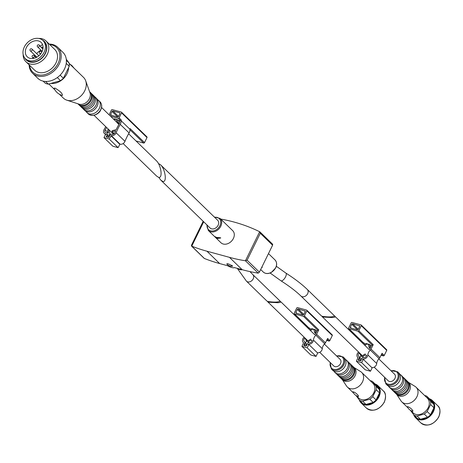 <?xml version="1.0" encoding="UTF-8"?>
<svg xmlns="http://www.w3.org/2000/svg" width="463" height="463" viewBox="0 0 463 463"><rect width="100%" height="100%" fill="white"/><g stroke="black" fill="none" stroke-linecap="round" stroke-linejoin="round"><path stroke-width="0.69" d="M267.921 301.5L266.972 301.089L246.455 281.163A4.578 3.513 134.2 0 0 247.693 281.863A4.578 3.513 134.2 0 0 252.752 279.629A4.578 3.513 134.2 0 0 252.833 274.6L280.046 301.031C278.471 302.264 274.432 302.426 267.921 301.5M322.364 316.333L321.415 315.922L300.898 295.996A4.578 3.513 134.2 0 0 302.136 296.696A4.578 3.513 134.2 0 0 307.195 294.462A4.578 3.513 134.2 0 0 307.276 289.433L334.489 315.864C332.914 317.097 328.875 317.259 322.364 316.333M261.636 267.562L262.33 267.301M160.499 164.735L217.651 220.243A5.417 4.161 134.2 0 1 216.863 227.026A5.417 4.161 134.2 0 1 210.104 228.016L160.881 180.211L162.692 181.369C167.218 183.024 165.384 169.093 160.499 164.735L158.421 163.52M158.763 177.352L160.881 180.211M214.612 236.564L217.651 238.474L220.712 237.97M220.672 237.797L220.515 238.121L220.081 237.704L216.562 237.421L214.357 236.344M206.782 224.786L208.338 230.493A8.427 6.476 134.2 0 0 218.854 228.959A8.427 6.476 134.2 0 0 220.081 218.403L226.413 224.572M226.65 224.786L232.686 230.643A8.427 6.476 134.2 0 1 231.459 241.2A8.427 6.476 134.2 0 1 220.944 242.739L214.93 236.894M204.108 258.29L204.467 258.51A216.713 166.501 -45.8 0 0 219.653 263.557L227.518 265.704A5.66 1.418 -153.9 0 0 231.853 267.539A5.66 1.418 -153.9 0 0 234.313 267.55L242.178 269.697A216.713 166.501 -45.8 0 0 258.151 273.141L259.396 272.14L272.591 245.205L272.672 244.261L260.038 231.992M203.691 221.789L191.751 246.16A216.713 166.501 -45.8 0 0 206.938 251.212L229.463 257.347A216.713 166.501 -45.8 0 0 245.436 260.791L258.238 273.153M260.015 231.969L259.662 231.743A216.713 166.501 -45.8 0 0 220.753 219.057M230.736 265.114L231.818 265.403L232.704 266.266L231.622 265.97A2.651 0.66 -153.9 0 1 231.633 266.184A2.651 0.66 -153.9 0 1 230.476 266.196A2.651 0.66 -153.9 0 1 227.941 265.033A2.651 0.66 -153.9 0 1 226.876 263.852A2.651 0.66 -153.9 0 1 228.34 263.927A2.651 0.66 -153.9 0 1 230.736 265.114M231.87 265.461L231.622 265.97M203.182 221.291L191.537 245.06L191.456 246.003L204.114 258.29M191.751 246.16L204.38 258.476M259.807 231.818L260.293 233.265L247.097 260.2L245.529 260.808M322.121 316.264L323.07 317.028L332.226 317.554C334.546 317.346 335.536 317.01 335.195 316.553L334.489 316.212M374.179 367.165L388.179 380.76A4.578 3.513 -45.8 0 0 394.933 378.45A4.578 3.513 -45.8 0 0 394.551 374.197L378.821 358.923M414.327 415.34A11.558 8.878 -45.8 0 0 417.4 418.442A11.558 8.878 -45.8 0 0 420.416 419.264A11.558 8.878 -45.8 0 0 427.557 417.244A11.558 8.878 -45.8 0 0 430.497 414.744A11.558 8.878 -45.8 0 0 433.924 407.747A11.558 8.878 -45.8 0 0 433.843 404.425A11.558 8.878 -45.8 0 0 430.121 399.447L426.805 396.224A11.558 8.878 -45.8 0 0 424.612 395.506M430.121 399.447L433.843 404.425L430.526 401.201A11.558 8.878 -45.8 0 1 430.607 404.523L427.181 411.52L430.497 414.744L433.924 407.747L430.607 404.523M417.4 418.442L414.084 415.218A11.558 8.878 -45.8 0 0 417.099 416.04L420.416 419.264L427.557 417.244L424.241 414.02A11.558 8.878 -45.8 0 0 427.181 411.52M426.805 396.224L430.526 401.201M414.084 415.218L410.496 410.421M424.241 414.02L417.099 416.04M413.708 414.721A12.038 9.248 -45.8 0 0 415.595 417.794A12.038 9.248 -45.8 0 0 433.368 411.717A12.038 9.248 -45.8 0 0 432.373 400.518A12.038 9.248 -45.8 0 0 429.444 398.788M410.756 410.577L413.094 412.846A10.232 7.865 -45.8 0 0 428.2 407.677A10.232 7.865 -45.8 0 0 427.355 398.163L416.075 387.213A10.232 7.865 -45.8 0 0 415.033 386.402L408.459 382.328M396.71 394.424L400.975 400.877A10.232 7.865 -45.8 0 0 401.815 401.896A10.232 7.865 -45.8 0 0 416.92 396.727A10.232 7.865 -45.8 0 0 416.075 387.213M407.405 406.682C409.142 406.502 413.876 410.814 412.764 411.347C410.015 410.455 408.233 408.898 407.405 406.682M395.68 393.388A8.427 6.476 -45.8 0 0 395.998 393.724L397.104 394.8A8.427 6.476 -45.8 0 0 409.547 390.546A8.427 6.476 -45.8 0 0 408.846 382.71L407.741 381.634A8.427 6.476 -45.8 0 0 407.394 381.327M395.998 393.724A8.427 6.476 -45.8 0 0 408.435 389.47A8.427 6.476 -45.8 0 0 407.741 381.634M393.718 391.426A8.427 6.476 -45.8 0 0 394.227 392.011L395.333 393.081A8.427 6.476 -45.8 0 0 397.862 394.424A8.427 6.476 -45.8 0 0 407.776 388.827A8.427 6.476 -45.8 0 0 408.493 383.474A8.427 6.476 -45.8 0 0 407.075 380.991L405.97 379.915A8.427 6.476 -45.8 0 0 405.374 379.423M394.227 392.011A8.427 6.476 -45.8 0 0 406.67 387.751A8.427 6.476 -45.8 0 0 405.97 379.915M391.322 389.024A8.427 6.476 -45.8 0 0 392.016 389.863L393.122 390.934A8.427 6.476 -45.8 0 0 395.645 392.277A8.427 6.476 -45.8 0 0 405.565 386.68A8.427 6.476 -45.8 0 0 406.282 381.327A8.427 6.476 -45.8 0 0 404.865 378.844L403.759 377.767A8.427 6.476 -45.8 0 0 402.903 377.102M392.016 389.863A8.427 6.476 -45.8 0 0 404.459 385.604A8.427 6.476 -45.8 0 0 403.759 377.767M388.428 386.038A8.427 6.476 -45.8 0 0 389.36 387.282L390.465 388.359A8.427 6.476 -45.8 0 0 392.994 389.701A8.427 6.476 -45.8 0 0 402.908 384.099A8.427 6.476 -45.8 0 0 403.626 378.751A8.427 6.476 -45.8 0 0 402.214 376.263L401.103 375.192A8.427 6.476 -45.8 0 0 399.829 374.289M389.36 387.282A8.427 6.476 -45.8 0 0 401.803 383.028A8.427 6.476 -45.8 0 0 401.103 375.192M384.504 377.195L385.824 383.844L387.149 385.135A8.427 6.476 -45.8 0 0 389.678 386.478A8.427 6.476 -45.8 0 0 399.592 380.881A8.427 6.476 -45.8 0 0 400.31 375.528A8.427 6.476 -45.8 0 0 398.892 373.045L397.567 371.754L390.876 370.631M358.825 330.721A0.723 0.556 134.2 0 1 357.951 331.195L348.946 328.736A0.723 0.556 134.2 0 1 348.685 327.954L351.151 322.931A0.723 0.556 134.2 0 1 352.019 322.456L361.03 324.91A0.723 0.556 134.2 0 1 361.285 325.692L358.825 330.721L373.201 344.68A0.723 0.556 134.2 0 1 372.327 345.155L371.766 344.999L369.96 348.68A2.865 2.199 134.2 0 1 369.509 349.218M363.362 343.911L363.883 342.851L363.316 342.701A0.723 0.556 134.2 0 1 363.004 342.394M363.883 342.851L365.145 344.084M386.46 349.611A0.723 0.556 134.2 0 1 386.715 350.393L384.255 355.416A0.723 0.556 134.2 0 1 383.387 355.891L381.066 355.26M364.178 344.698L366.123 343.465L367.356 343.795L364.873 345.375M368.479 344.889L367.356 343.795M370.07 346.851L369.023 347.331L368.293 344.055L369.52 344.391L370.07 346.851L370.603 347.366M371.245 346.064L369.52 344.391M366.586 355.179A2.408 1.852 134.2 0 1 363.426 357.679L362.506 357.43A0.48 0.37 134.2 0 1 362.57 356.655L365.614 354.797L366.499 355.653M365.249 353.911L360.422 356.857L358.987 359.792A0.48 0.37 134.2 0 0 359.028 360.237L359.421 360.619M373.201 344.68L371.037 349.09A4.312 3.31 134.2 0 1 370.273 350.022A6.766 5.197 134.2 0 0 367.865 354.936A3.854 2.957 134.2 0 1 362.813 358.935L361.308 358.524A0.723 0.556 134.2 0 0 360.694 359.78L360.787 359.809A0.48 0.37 134.2 0 1 360.376 360.642L359.155 360.312A0.48 0.37 134.2 0 1 359.028 360.237M384.255 355.416L382.044 353.269L379.886 357.679A4.312 3.31 134.2 0 1 379.122 358.617A6.766 5.197 134.2 0 0 376.708 363.524A3.854 2.957 134.2 0 1 371.772 367.553M371.037 349.09L379.886 357.679M370.475 371.239L361.632 362.645L363.27 359.3L372.119 367.888L370.475 371.239L365.22 369.804L356.371 361.215L358.021 357.523A3.854 2.957 134.2 0 1 357.639 357.222A3.854 2.957 134.2 0 1 358.275 352.32A6.766 5.197 134.2 0 0 358.576 352.013M361.632 362.645L356.371 361.215M362.5 343.066L362.859 342.331M363.27 359.3L361.204 358.732A0.48 0.37 134.2 0 0 360.665 359.496L361.198 360.017M360.995 360.011L361.146 360.156A0.48 0.37 134.2 0 0 360.984 359.624L360.799 359.572A0.48 0.37 134.2 0 1 360.665 359.496M361.152 360.145L360.949 360.561A0.48 0.37 134.2 0 1 360.37 360.88L358.489 360.37A0.48 0.37 134.2 0 1 358.321 359.849L359.19 358.073L359.624 358.495M359.369 352.783A8.212 6.308 134.2 0 1 359.045 353.124A2.408 1.852 134.2 0 0 358.646 356.186A2.408 1.852 134.2 0 0 358.883 356.377A1.684 1.296 134.2 0 1 359.051 356.504A1.684 1.296 134.2 0 1 359.19 358.073M360.139 353.529L360.579 355.486L361.626 354.999L362.338 355.688M359.392 325.651A0.723 0.556 134.2 0 1 359.647 326.432L358.212 329.367A0.723 0.556 134.2 0 1 357.338 329.841L350.584 328.001A0.723 0.556 134.2 0 1 350.329 327.219L351.764 324.285A0.723 0.556 134.2 0 1 352.632 323.811L359.705 325.952M360.579 355.486L361.389 356.273M369.023 347.331L370.105 348.384M267.683 301.43L268.633 302.194L277.788 302.721C280.109 302.513 281.099 302.177 280.757 301.72L280.051 301.378M319.742 352.331L333.742 365.926A4.578 3.513 -45.8 0 0 340.496 363.617A4.578 3.513 -45.8 0 0 340.114 359.363L324.384 344.09M359.89 400.507A11.558 8.878 -45.8 0 0 362.963 403.609A11.558 8.878 -45.8 0 0 365.978 404.43A11.558 8.878 -45.8 0 0 373.126 402.411A11.558 8.878 -45.8 0 0 376.06 399.91A11.558 8.878 -45.8 0 0 379.486 392.913A11.558 8.878 -45.8 0 0 379.405 389.591A11.558 8.878 -45.8 0 0 375.69 384.614L372.368 381.39A11.558 8.878 -45.8 0 0 370.174 380.673M375.69 384.614L379.405 389.591L376.089 386.368A11.558 8.878 -45.8 0 1 376.17 389.696L372.744 396.687L376.06 399.91L379.486 392.913L376.17 389.696M362.963 403.609L359.647 400.385A11.558 8.878 -45.8 0 0 362.662 401.207L365.978 404.43L373.126 402.411L369.804 399.193A11.558 8.878 -45.8 0 0 372.744 396.687M372.368 381.39L376.089 386.368M359.647 400.385L356.059 395.587M369.804 399.193L362.662 401.207M359.271 399.887A12.038 9.248 -45.8 0 0 361.157 402.96A12.038 9.248 -45.8 0 0 378.931 396.884A12.038 9.248 -45.8 0 0 377.935 385.691A12.038 9.248 -45.8 0 0 375.013 383.954M356.319 395.743L358.657 398.018A10.232 7.865 -45.8 0 0 373.763 392.85A10.232 7.865 -45.8 0 0 372.918 383.335L361.638 372.379A10.232 7.865 -45.8 0 0 360.596 371.569L354.021 367.495M342.279 379.591L346.538 386.044A10.232 7.865 -45.8 0 0 347.377 387.062A10.232 7.865 -45.8 0 0 362.488 381.894A10.232 7.865 -45.8 0 0 361.638 372.379M358.327 396.519C355.578 395.622 353.796 394.065 352.968 391.848C354.704 391.669 359.438 395.981 358.327 396.513M341.243 378.555A8.427 6.476 -45.8 0 0 341.561 378.896L342.666 379.967A8.427 6.476 -45.8 0 0 355.109 375.713A8.427 6.476 -45.8 0 0 354.409 367.877L353.304 366.8A8.427 6.476 -45.8 0 0 352.956 366.493M341.561 378.896A8.427 6.476 -45.8 0 0 354.004 374.636A8.427 6.476 -45.8 0 0 353.304 366.8M339.281 376.598A8.427 6.476 -45.8 0 0 339.79 377.177L340.895 378.248A8.427 6.476 -45.8 0 0 343.424 379.591A8.427 6.476 -45.8 0 0 353.338 373.994A8.427 6.476 -45.8 0 0 354.056 368.641A8.427 6.476 -45.8 0 0 352.638 366.158L351.533 365.081A8.427 6.476 -45.8 0 0 350.942 364.589M339.79 377.177A8.427 6.476 -45.8 0 0 352.233 372.918A8.427 6.476 -45.8 0 0 351.533 365.081M336.89 374.191A8.427 6.476 -45.8 0 0 337.579 375.03L338.685 376.101A8.427 6.476 -45.8 0 0 341.214 377.443A8.427 6.476 -45.8 0 0 351.128 371.847A8.427 6.476 -45.8 0 0 351.845 366.493A8.427 6.476 -45.8 0 0 350.427 364.011L349.322 362.934A8.427 6.476 -45.8 0 0 348.465 362.269M337.579 375.03A8.427 6.476 -45.8 0 0 350.022 370.77A8.427 6.476 -45.8 0 0 349.322 362.934M333.991 371.204A8.427 6.476 -45.8 0 0 334.928 372.449L336.034 373.525A8.427 6.476 -45.8 0 0 338.557 374.868A8.427 6.476 -45.8 0 0 348.471 369.271A8.427 6.476 -45.8 0 0 349.189 363.918A8.427 6.476 -45.8 0 0 347.777 361.435L346.671 360.359A8.427 6.476 -45.8 0 0 345.392 359.462M334.928 372.449A8.427 6.476 -45.8 0 0 347.366 368.195A8.427 6.476 -45.8 0 0 346.671 360.359M330.067 362.361L331.386 369.017L332.712 370.302A8.427 6.476 -45.8 0 0 335.241 371.644A8.427 6.476 -45.8 0 0 345.155 366.048A8.427 6.476 -45.8 0 0 345.873 360.694A8.427 6.476 -45.8 0 0 344.46 358.212L343.129 356.921L336.439 355.798M304.388 315.888A0.723 0.556 134.2 0 1 303.52 316.362L294.509 313.908A0.723 0.556 134.2 0 1 294.254 313.127L296.714 308.098A0.723 0.556 134.2 0 1 297.582 307.623L306.593 310.077A0.723 0.556 134.2 0 1 306.847 310.864L304.388 315.888L318.764 329.847A0.723 0.556 134.2 0 1 317.89 330.322L317.329 330.165L315.523 333.846A2.865 2.199 134.2 0 1 315.071 334.39M308.925 329.077L309.446 328.018L308.879 327.868A0.723 0.556 134.2 0 1 308.572 327.561M309.446 328.018L310.714 329.251M332.023 334.778A0.723 0.556 134.2 0 1 332.284 335.559L329.818 340.583A0.723 0.556 134.2 0 1 328.95 341.057L326.635 340.427M309.741 329.864L311.686 328.632L312.919 328.967L310.436 330.541M314.041 330.061L312.919 328.967M315.633 332.017L314.585 332.498L313.856 329.222L315.083 329.558L315.633 332.017L316.171 332.532M316.808 331.23L315.083 329.558M312.149 340.346A2.408 1.852 134.2 0 1 308.989 342.846L308.074 342.597A0.48 0.37 134.2 0 1 308.132 341.821L311.177 339.964L312.062 340.82M310.812 339.078L305.985 342.03L304.55 344.958A0.48 0.37 134.2 0 0 304.59 345.404L304.984 345.792M318.764 329.847L316.599 334.257A4.312 3.31 134.2 0 1 315.835 335.189A6.766 5.197 134.2 0 0 313.428 340.102A3.854 2.957 134.2 0 1 308.375 344.102L306.871 343.691A0.723 0.556 134.2 0 0 306.257 344.947L306.35 344.976A0.48 0.37 134.2 0 1 305.939 345.815L304.718 345.479A0.48 0.37 134.2 0 1 304.59 345.404M329.818 340.583L327.607 338.436L325.448 342.846A4.312 3.31 134.2 0 1 324.685 343.783A6.766 5.197 134.2 0 0 322.277 348.691A3.854 2.957 134.2 0 1 317.334 352.719M316.599 334.257L325.448 342.846M316.038 356.406L307.195 347.817L308.833 344.466L317.682 353.055L316.038 356.406L310.783 354.976L301.94 346.382L303.583 342.689A3.854 2.957 134.2 0 1 303.201 342.389A3.854 2.957 134.2 0 1 303.838 337.486A6.766 5.197 134.2 0 0 304.139 337.18M307.195 347.817L301.94 346.382M308.063 328.238L308.422 327.497M308.833 344.466L306.772 343.905A0.48 0.37 134.2 0 0 306.228 344.669L306.761 345.184M306.558 345.178L306.709 345.323A0.48 0.37 134.2 0 0 306.547 344.79L306.361 344.738A0.48 0.37 134.2 0 1 306.228 344.669M306.72 345.311L306.512 345.734A0.48 0.37 134.2 0 1 305.933 346.046L304.052 345.537A0.48 0.37 134.2 0 1 303.884 345.016L304.752 343.239L305.186 343.662M304.932 337.955A8.212 6.308 134.2 0 1 304.608 338.291A2.408 1.852 134.2 0 0 304.208 341.353A2.408 1.852 134.2 0 0 304.446 341.544A1.684 1.296 134.2 0 1 304.613 341.671A1.684 1.296 134.2 0 1 304.752 343.239M305.702 338.696L306.141 340.652L307.189 340.172L307.901 340.861M304.955 310.818A0.723 0.556 134.2 0 1 305.21 311.599L303.774 314.533A0.723 0.556 134.2 0 1 302.906 315.008L296.146 313.167A0.723 0.556 134.2 0 1 295.892 312.386L297.327 309.452A0.723 0.556 134.2 0 1 298.195 308.977L305.267 311.124M306.141 340.652L306.952 341.439M314.585 332.498L315.673 333.551M128.621 133.778L156.303 160.661C161.188 165.019 163.022 178.95 158.496 177.294L156.685 176.137L123.146 143.565M49.24 44.095A18.057 13.873 134.2 0 1 57.725 47.301L62.922 52.348A18.057 13.873 134.2 0 1 60.138 75.133L63.373 78.264A17.096 13.138 134.2 0 1 60.537 80.678L57.319 77.558M66.226 63.379L69.23 66.302A17.096 13.138 134.2 0 0 69.155 63.09L66.255 59.212M66.365 60.381L69.155 63.09M43.134 81.129L45.403 83.334A17.096 13.138 134.2 0 0 48.32 84.127L60.537 80.678M45.565 81.453L48.32 84.127M63.373 78.264L69.23 66.302M68.588 67.615A14.446 11.1 134.2 0 1 50.918 83.398M69.207 63.483L83.519 77.385A14.446 11.1 134.2 0 1 85.678 80.782A14.446 11.1 134.2 0 1 81.413 95.482A14.446 11.1 134.2 0 1 66.846 100.176A14.446 11.1 134.2 0 1 63.385 98.115L59.571 94.411M54.929 88.074C60.132 91.089 62.621 93.561 62.389 95.494C58.413 94.278 55.641 91.853 54.073 88.219L54.929 88.074M85.678 80.782L89.984 92.814A8.427 6.476 134.2 0 1 87.495 101.385A8.427 6.476 134.2 0 1 78.994 104.129L66.846 100.176M89.567 91.651L89.828 91.906A8.427 6.476 134.2 0 1 91.246 94.388A8.427 6.476 134.2 0 1 88.601 102.462A8.427 6.476 134.2 0 1 80.608 105.338A8.427 6.476 134.2 0 1 78.085 103.996L77.825 103.747M90.146 92.241A8.427 6.476 134.2 0 1 90.493 92.548A8.427 6.476 134.2 0 1 89.266 103.104A8.427 6.476 134.2 0 1 78.745 104.644A8.427 6.476 134.2 0 1 78.432 104.302M90.493 92.548L91.599 93.624A8.427 6.476 134.2 0 1 93.011 96.107A8.427 6.476 134.2 0 1 90.372 104.181A8.427 6.476 134.2 0 1 82.379 107.057A8.427 6.476 134.2 0 1 79.856 105.714L78.745 104.644M92.108 94.203A8.427 6.476 134.2 0 1 92.704 94.695A8.427 6.476 134.2 0 1 91.477 105.251A8.427 6.476 134.2 0 1 80.961 106.791A8.427 6.476 134.2 0 1 80.446 106.206M92.704 94.695L93.81 95.772A8.427 6.476 134.2 0 1 95.222 98.254A8.427 6.476 134.2 0 1 92.583 106.328A8.427 6.476 134.2 0 1 84.59 109.204A8.427 6.476 134.2 0 1 82.067 107.862L80.961 106.791M94.498 96.605A8.427 6.476 134.2 0 1 95.355 97.276A8.427 6.476 134.2 0 1 94.128 107.833A8.427 6.476 134.2 0 1 83.612 109.366A8.427 6.476 134.2 0 1 82.923 108.527M95.355 97.276L96.46 98.347A8.427 6.476 134.2 0 1 97.878 100.836A8.427 6.476 134.2 0 1 95.233 108.903A8.427 6.476 134.2 0 1 87.247 111.78A8.427 6.476 134.2 0 1 84.717 110.437L83.612 109.366M97.398 99.597A8.427 6.476 134.2 0 1 98.671 100.494A8.427 6.476 134.2 0 1 97.444 111.051A8.427 6.476 134.2 0 1 86.928 112.59A8.427 6.476 134.2 0 1 85.991 111.34M42.37 40.009A12.97 9.966 134.2 0 1 42.451 57.643A12.97 9.966 134.2 0 1 24.823 58.078M43.007 40.559L44.112 41.635A12.64 9.711 134.2 0 1 42.272 57.47A12.64 9.711 134.2 0 1 26.495 59.773L25.39 58.697A12.64 9.711 134.2 0 1 24.342 46.942A12.64 9.711 134.2 0 1 43.007 40.559A12.64 9.711 134.2 0 1 41.166 56.393A12.64 9.711 134.2 0 1 25.39 58.697M38.701 38.441A14.446 11.1 134.2 0 1 46.045 40.999A14.446 11.1 134.2 0 1 43.944 59.096A14.446 11.1 134.2 0 1 25.916 61.724A14.446 11.1 134.2 0 1 23.15 54.455M46.045 40.999L54.767 49.466A14.446 11.1 134.2 0 1 52.666 67.563A14.446 11.1 134.2 0 1 34.638 70.191L25.916 61.724M49.732 44.57A17.096 13.138 134.2 0 1 59.617 58.749A17.096 13.138 134.2 0 1 44.06 74.769A17.096 13.138 134.2 0 1 29.597 65.3M57.725 47.301A18.057 13.873 134.2 0 1 55.097 69.925A18.057 13.873 134.2 0 1 32.56 73.212A18.057 13.873 134.2 0 1 29.105 64.826M60.138 75.133A18.057 13.873 134.2 0 1 37.758 78.259L32.56 73.212M26.408 47.504A9.995 7.68 134.2 0 1 41.161 42.457A9.995 7.68 134.2 0 1 39.708 54.975A9.995 7.68 134.2 0 1 27.236 56.799A9.995 7.68 134.2 0 1 26.408 47.504M34.951 56.405A9.995 7.68 134.2 0 1 35.142 55.988A9.995 7.68 134.2 0 1 35.31 55.664M36.664 53.621A9.995 7.68 134.2 0 1 40.993 50.183M43.065 46.937L42.399 47.295A1.447 1.111 134.2 0 1 41.033 47.232A1.447 1.111 134.2 0 1 41.676 45.09L42.579 44.598M107.48 135.867L107.271 135.665A0.48 0.37 -45.8 0 0 107.682 134.826L105.616 134.264L103.972 137.609L112.822 146.204L118.077 147.633L120.021 144.126A3.854 2.957 -45.8 0 0 124.975 141.337A51.966 39.922 -45.8 0 1 129.096 132.95A5.539 4.254 -45.8 0 0 129.866 129.218L130.155 128.621L144.531 142.581L146.991 137.552A0.723 0.556 -45.8 0 0 146.736 136.77M105.489 134.519L104.297 133.367A3.854 2.957 -45.8 0 1 104.14 129.478A51.966 39.922 -45.8 0 0 105.709 126.63M104.297 133.367A3.854 2.957 -45.8 0 0 105.523 133.992L107.781 134.617A0.723 0.556 -45.8 0 1 107.167 135.873L107.075 135.844A0.48 0.37 -45.8 0 0 106.664 136.683L107.885 137.013A0.48 0.37 -45.8 0 0 108.464 136.701L109.899 133.766L108.655 129.49M108.533 129.374L107.619 130.016L108.354 132.545A0.48 0.37 -45.8 0 1 107.734 133.176L105.958 132.696A2.408 1.852 -45.8 0 1 105.304 132.325A2.408 1.852 -45.8 0 1 105.205 129.9A53.407 41.033 -45.8 0 0 106.565 127.458M103.972 137.609L109.227 139.045L111.172 135.532A3.854 2.957 -45.8 0 0 116.132 132.748A51.966 39.922 -45.8 0 1 120.253 124.362A5.539 4.254 -45.8 0 0 121.017 120.629L121.312 120.027L119.101 117.88L121.561 112.856A0.723 0.556 -45.8 0 0 121.306 112.075L112.295 109.621A0.723 0.556 -45.8 0 0 111.427 110.096L109.106 114.824M114.158 133.674L112.098 131.671L112.052 130.931L112.486 130.607A5.417 4.161 -45.8 0 0 112.914 130.497L116.201 129.646A53.407 41.033 -45.8 0 1 119.188 123.939A4.092 3.143 -45.8 0 0 119.367 120.212L120.438 120.502A0.723 0.556 -45.8 0 0 121.312 120.027M112.098 131.671L115.675 130.826A53.407 41.033 -45.8 0 0 114.951 132.557A2.408 1.852 -45.8 0 1 111.855 134.299A1.684 1.296 -45.8 0 0 109.748 135.381L108.927 137.06A0.48 0.37 -45.8 0 1 108.342 137.378L106.467 136.869A0.48 0.37 -45.8 0 1 106.293 136.348L106.502 135.925A0.48 0.37 -45.8 0 1 107.08 135.613L107.271 135.665M117.596 119.726L118.013 122.105L117 122.631L116.404 119.402L117.596 119.726L119.813 121.879M105.917 134.345L105.576 134.015M118.077 147.633L109.227 139.045M129.866 129.218L121.017 120.629M113.661 119.246L114.274 118.823L115.466 119.147L114.344 119.911M116.543 120.195L115.466 119.147M136.035 140.978L143.663 143.055A0.723 0.556 -45.8 0 0 144.531 142.581M110.605 116.277L118.227 118.354A0.723 0.556 -45.8 0 0 119.101 117.88M112.04 111.45L110.605 114.378A0.723 0.556 -45.8 0 0 110.86 115.16L117.614 117A0.723 0.556 -45.8 0 0 118.487 116.526L119.923 113.597A0.723 0.556 -45.8 0 0 119.668 112.816L112.908 110.975A0.723 0.556 -45.8 0 0 112.04 111.45L117.776 117.017M110.616 134.461L109.899 133.766M268.806 253.921L274.958 259.893A8.427 6.476 134.2 0 1 273.731 270.45A8.427 6.476 134.2 0 1 263.216 271.984L260.675 269.518M217.645 237.669L217.297 238.376M218.015 237.722L217.651 238.474M259.662 231.743L245.436 260.791M229.463 257.347L242.178 269.697M206.938 251.212L219.653 263.557M247.097 260.2L259.396 272.14M260.293 233.265L272.591 245.205M214.635 217.309A7.703 5.921 134.2 0 1 220.677 223.12A7.703 5.921 134.2 0 1 213.073 230.956A7.703 5.921 134.2 0 1 207.083 225.082M242.218 269.709A4.578 4.37 172.4 0 1 238.023 268.563M276.336 266.266L285.868 273.072A4.578 1.84 122.6 0 1 284.948 277.916A4.578 1.84 122.6 0 1 280.937 280.781L270.126 273.008M438.675 416.868A12.038 9.248 -45.8 0 0 437.68 405.675C440.272 407.55 440.637 411.335 438.762 417.036C433.409 425.022 427.453 426.996 420.902 422.95A12.038 9.248 -45.8 0 0 438.675 416.868M385.824 383.844A8.427 6.476 -45.8 0 0 398.267 379.591A8.427 6.476 -45.8 0 0 397.567 371.754M384.759 377.443A7.703 5.921 -45.8 0 0 388.804 384.325A7.703 5.921 -45.8 0 0 397.37 379.116A7.703 5.921 -45.8 0 0 397.19 372.472A7.703 5.921 -45.8 0 0 391.137 370.88M357.951 331.195L372.327 345.155M348.946 328.736L363.316 342.701M381.605 354.166L383.387 355.891M361.285 325.692L386.715 350.393M370.273 350.022L379.122 358.617M367.865 354.936L376.708 363.524M362.813 358.935L363.148 359.265M350.329 327.219L351.348 328.209M351.764 324.285L357.5 329.859M352.632 323.811L358.258 329.274M362.57 356.655L363.669 357.725M359.155 360.312L359.496 360.642M361.308 358.524L361.649 358.854M360.799 359.572L361.204 359.971M358.321 359.849L358.999 360.509M359.045 353.124L360.324 354.369M384.238 402.034A12.038 9.248 -45.8 0 0 383.242 390.841C385.841 392.717 386.2 396.502 384.325 402.202C378.971 410.189 373.022 412.163 366.465 408.117A12.038 9.248 -45.8 0 0 384.238 402.034M331.386 369.017A8.427 6.476 -45.8 0 0 343.83 364.757A8.427 6.476 -45.8 0 0 343.129 356.921M330.322 362.61A7.703 5.921 -45.8 0 0 334.367 369.491A7.703 5.921 -45.8 0 0 342.933 364.283A7.703 5.921 -45.8 0 0 342.753 357.639A7.703 5.921 -45.8 0 0 336.699 356.047M303.52 316.362L317.89 330.322M294.509 313.908L308.879 327.868M327.167 339.333L328.95 341.057M306.847 310.864L332.284 335.559M315.835 335.189L324.685 343.783M313.428 340.102L322.277 348.691M308.375 344.102L308.711 344.431M295.892 312.386L296.91 313.376M297.327 309.452L303.062 315.025M298.195 308.977L303.821 314.441M308.132 341.821L309.232 342.892M304.718 345.479L305.059 345.809M306.871 343.691L307.212 344.021M306.361 344.738L306.766 345.138M303.884 345.016L304.561 345.676M304.608 338.291L305.893 339.535M98.671 100.494L100.002 101.785A8.427 6.476 134.2 0 1 98.775 112.341A8.427 6.476 134.2 0 1 88.259 113.875L86.928 112.59M42.399 47.295L43.053 47.932M30.326 50.826A1.204 1.204 0 0 1 30.083 49.431A1.204 1.204 0 0 1 32.005 49.095A1.204 0.926 134.2 0 1 30.326 50.826L36.866 57.175M41.109 53.262A1.204 0.926 134.2 0 1 39.708 53.378A1.204 1.204 0 0 1 39.471 51.989A1.204 1.204 0 0 1 41.386 51.653A1.204 0.926 134.2 0 1 41.589 52.498M33.805 55.427A1.204 0.926 134.2 0 1 33.955 57.117A1.204 0.926 134.2 0 1 32.456 57.337L33.562 58.413M38.933 44.957A1.204 0.926 134.2 0 1 39.083 46.647A1.204 0.926 134.2 0 1 37.584 46.867L42.179 51.335M105.871 134.334L105.523 133.992M119.72 144.277L110.871 135.688M120.021 144.126L111.172 135.532M124.975 141.337L116.132 132.748M129.096 132.95L120.253 124.362M146.991 137.552L121.561 112.856M143.663 143.055L129.929 129.721M120.438 120.502L118.227 118.354M111.624 115.368L110.605 114.378M119.981 113.117L119.668 112.816M118.534 116.433L112.908 110.975M108.093 134.918L107.781 134.617M106.999 137.013L106.664 136.683M108.22 137.343L107.885 137.013M108.892 137.117L108.464 136.701M108.296 132.898L105.205 129.9M118.898 124.437L117.087 122.672M118.945 124.35L117.203 122.654M119.275 123.789L117.834 122.394M119.425 123.482L118.013 122.105M114.228 133.616L112.266 131.706M114.199 133.639L112.214 131.712M208.338 230.493L214.352 236.338M220.081 218.403L214.328 217.014M274.958 259.893C276.891 262 277.152 264.657 275.728 267.863L271.359 272.441C268.146 274.044 265.432 273.893 263.216 271.984M249.951 271.596L252.833 274.6M237.264 268.355L246.455 281.163M285.868 273.072C294.682 278.714 301.818 284.172 307.276 289.433M280.937 280.781C289.352 286.186 296.007 291.262 300.898 295.996M369.179 349.559L335.195 316.553M361.62 354.971L322.121 316.611M437.68 405.675L432.373 400.518M420.902 422.95L415.595 417.794M408.181 408.077L401.815 401.896M420.989 391.987L418.413 389.481M357.639 357.222L358.09 357.662M348.749 328.626L363.119 342.591M361.227 325.02L386.657 349.721M359.051 356.504L360.098 357.523M314.742 334.726L280.757 301.72M307.183 340.137L267.683 301.778M383.242 390.841L377.935 385.691M366.465 408.117L361.157 402.96M353.744 393.243L347.377 387.062M366.551 377.154L363.976 374.648M303.201 342.389L303.653 342.828M294.312 313.798L308.688 327.758M306.79 310.187L332.22 334.888M304.613 341.671L305.661 342.689M94.006 115.264L113.452 134.148M101.559 107.491L116.936 122.429M48.835 83.982L55.097 90.059M100.002 101.785C102.051 104.059 102.23 106.878 100.552 110.229C100.095 112.26 94.087 117.915 88.259 113.875M41.033 47.232L42.903 49.049M32.005 49.095L38.869 55.763M39.708 53.378L40.466 54.119M41.386 51.653L41.82 52.076M36.137 57.557L34.129 55.606A1.204 1.204 0 0 0 32.248 55.878A1.204 1.204 0 0 0 32.456 57.337M40.756 46.595L39.262 45.142A1.204 1.204 0 0 0 37.376 45.409A1.204 1.204 0 0 0 37.584 46.867M69.641 63.906L71.95 65.613L74.115 68.258M146.933 136.88L121.503 112.185M106.924 136.99L106.531 136.608M118.881 124.46L117 122.631M108.105 135.184L107.81 134.901"/></g></svg>
